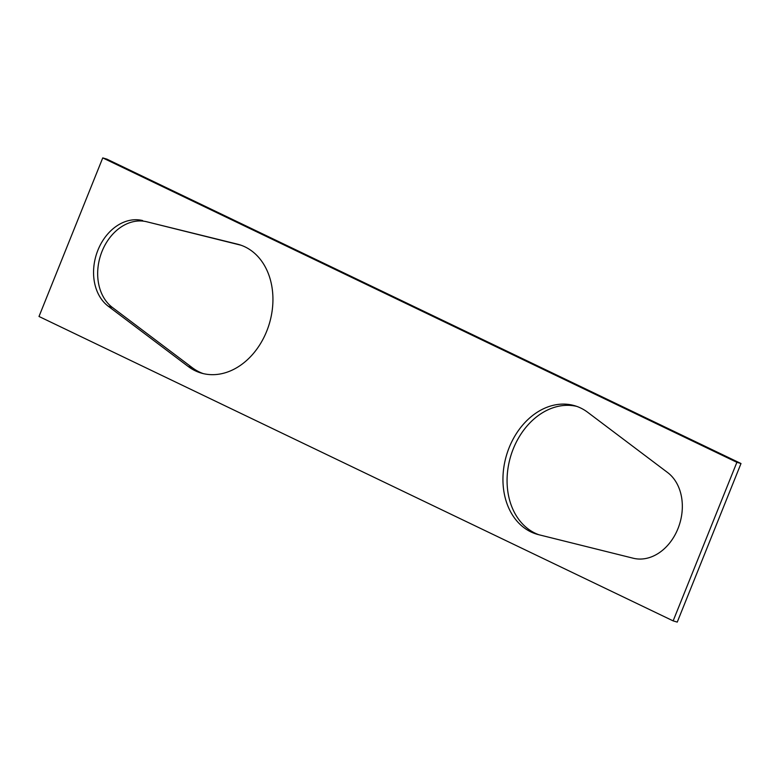 <?xml version="1.0" encoding="UTF-8"?>
<svg xmlns="http://www.w3.org/2000/svg" width="780" height="780" viewBox="0 0 780 780"><rect width="100%" height="100%" fill="white"/><g stroke="black" fill="none" stroke-linecap="round" stroke-linejoin="round"><path stroke-width="1.17" d="M677.255 622.099L673.14 620.88L736.885 462.316L741 463.525L677.255 622.099M736.885 462.316L102.745 157.901L106.86 159.12L741 463.525M102.745 157.901L39 316.475L673.14 620.88M142.672 220.564A46.878 36.016 -73.6 0 0 97.919 250.165A46.878 36.016 -73.6 0 0 108.244 306.218L188.204 366.493A66.963 51.451 -73.6 0 0 201.133 373.045A66.963 51.451 -73.6 0 0 269.431 323.369A66.963 51.451 -73.6 0 0 239.031 244.579A66.963 51.451 -73.6 0 0 237.393 244.14L146.786 221.774A46.878 36.016 -73.6 0 0 102.024 251.384A46.878 36.016 -73.6 0 0 112.349 307.427L192.319 367.712A66.963 51.451 -73.6 0 0 203.209 373.601M667.651 472.573L587.681 412.288A66.963 51.451 -73.6 0 0 574.753 405.736A66.963 51.451 -73.6 0 0 506.454 455.413A66.963 51.451 -73.6 0 0 536.864 534.202A66.963 51.451 -73.6 0 0 538.502 534.651L633.214 558.226A46.878 36.016 -73.6 0 0 677.976 528.616A46.878 36.016 -73.6 0 0 667.651 472.573M241.04 245.232L146.786 221.774M576.791 406.399A66.963 51.451 -73.6 0 0 510.568 456.651A66.963 51.451 -73.6 0 0 538.96 534.768M240.649 245.095L237.393 244.14M192.319 367.712L188.204 366.493M108.244 306.218L112.349 307.427"/></g></svg>
